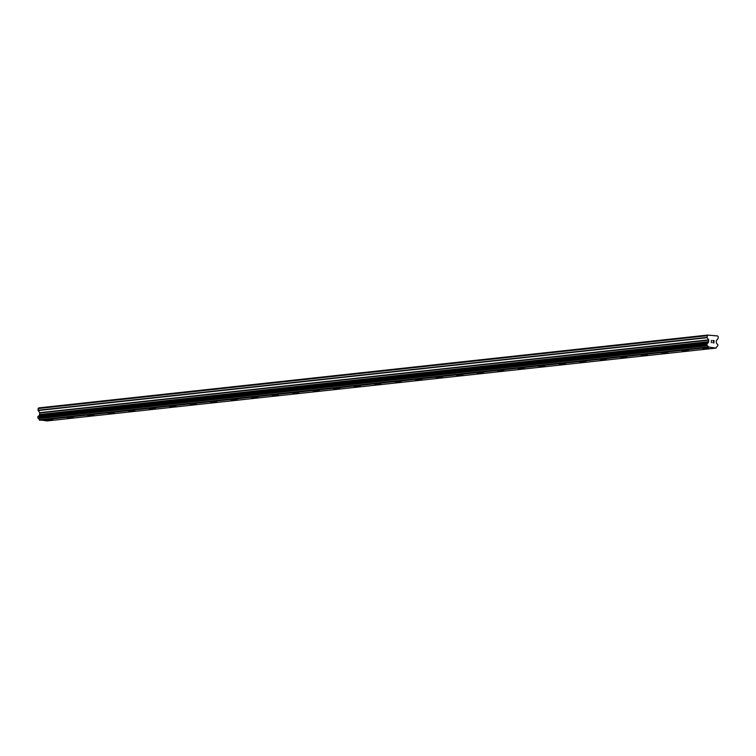 <?xml version="1.0" encoding="UTF-8"?>
<svg xmlns="http://www.w3.org/2000/svg" width="756" height="756" viewBox="0 0 756 756"><rect width="100%" height="100%" fill="white"/><g stroke="black" fill="none" stroke-linecap="round" stroke-linejoin="round"><path stroke-width="1.13" d="M709.185 348.573L702.551 348.374M688.678 350.803L682.054 350.604M668.181 353.033L661.547 352.835M647.675 355.263L641.041 355.074M627.168 357.503L620.534 357.305M606.662 359.733L600.028 359.535M586.155 361.963L579.521 361.765M565.649 364.194L559.024 363.995M545.152 366.433L538.518 366.235M524.645 368.663L518.011 368.465M504.139 370.894L497.505 370.695M483.632 373.124L476.998 372.925M463.126 375.354L456.492 375.165M442.629 377.594L435.995 377.395M422.122 379.824L415.488 379.625M401.616 382.054L394.982 381.856M381.109 384.284L374.475 384.095M360.603 386.524L353.969 386.325M340.096 388.754L333.472 388.556M319.599 390.984L312.965 390.786M299.092 393.214L292.459 393.016M278.586 395.454L271.952 395.256M257.55 397.817L251.446 397.486L257.55 397.817M258.079 397.684L251.446 397.486M237.573 399.915L230.939 399.716M217.066 402.145L210.442 401.946M196.569 404.375L189.936 404.186M176.063 406.605L169.429 406.416M155.556 408.845L148.923 408.646M135.05 411.075L128.416 410.877M114.543 413.305L107.91 413.116M94.037 415.535L87.412 415.346M73.54 417.775L66.906 417.577M53.033 420.005L46.399 419.807M707.446 343.205L38.48 416.036L37.8 417.728L38.414 418.578A1.323 1.115 83.8 0 1 39.34 419.788L47.033 420.931L715.998 348.1L708.315 346.957A1.323 1.115 83.8 0 0 707.389 345.747L706.775 344.897L707.455 343.205A1.323 1.115 83.8 0 0 708.457 342.147L708.703 339.85L706.992 337.431L707.663 335.069L715.734 335.768L717.624 335.938L718.2 336.694L718.049 338.66L716.206 340.767L716.414 342.837A1.323 1.115 83.8 0 0 717.34 344.056L717.954 344.906L717.274 346.598A1.323 1.115 83.8 0 0 716.272 347.647L715.998 348.1M38.565 416.027A1.323 1.115 83.8 0 0 39.482 414.978L708.457 342.147M707.663 335.069L38.688 407.9L38.017 410.262L39.737 412.681L39.482 414.978M713.815 342.799L713.844 341.835L713.815 342.799L712.766 342.704L713.815 342.799M713.844 341.835L713.277 341.627M713.872 340.71L713.844 341.674L713.881 340.71L712.832 340.625L714.014 340.569L713.947 342.969L712.776 342.704M713.947 342.969L714.014 340.569L712.832 340.465M711.349 342.742L711.387 340.332M707.455 343.205L38.48 416.036M709.676 335.39L710.432 335.314M714.978 335.853L715.734 335.768M39.586 420.279L708.552 347.448M39.34 419.788L708.315 346.957M39.595 414.827L708.561 341.995M38.074 408.561L707.04 335.73M39.407 420.043L708.372 347.212M38.414 418.578L707.389 345.747M38.282 418.484L707.257 345.653M37.866 417.936L706.832 345.095M37.8 417.728L706.775 344.897M37.828 416.773L706.803 343.942M37.904 416.575L706.879 343.744M38.348 416.102L707.323 343.271M39.671 414.742L708.646 341.91M39.775 414.486L708.741 341.655M39.822 412.956L708.788 340.124M39.737 412.681L708.703 339.85M38.102 410.536L707.077 337.705M38.017 410.262L706.992 337.431"/></g></svg>
